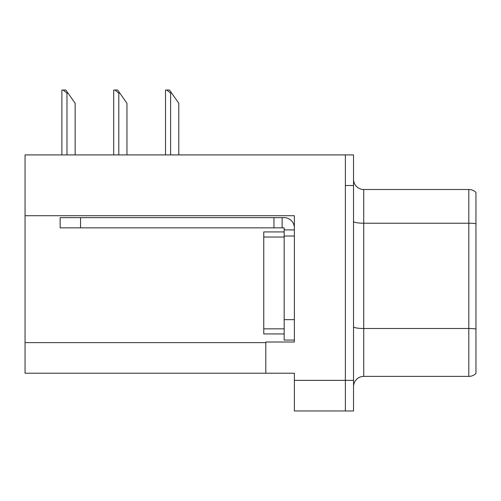 <?xml version="1.0" encoding="UTF-8"?>
<svg xmlns="http://www.w3.org/2000/svg" width="501" height="501" viewBox="0 0 501 501"><rect width="100%" height="100%" fill="white"/><g stroke="black" fill="none" stroke-linecap="round" stroke-linejoin="round"><path stroke-width="0.75" d="M294.369 236.015L294.369 319.663L284.161 319.663L284.161 340.066L294.369 340.066L294.369 319.663L294.369 342.008L265.799 342.008L265.799 373.22L25.05 373.22L25.05 215.712L294.369 215.712L294.369 236.015L284.161 236.015L284.161 227.855L273.959 227.855L273.959 217.653L284.161 217.653A10.202 10.202 0 0 1 294.363 227.861M265.799 373.22L294.369 373.22L294.369 410.97L345.371 410.97L345.371 380.365L345.371 410.97L353.531 410.97L353.531 380.365L345.371 380.365L345.371 154.915L25.05 154.915L25.05 215.712M475.95 335.582L475.95 368.222L475.95 335.582M353.531 386.584A10.202 10.202 0 0 1 363.732 376.383L468.811 376.383L468.811 189.497L363.732 189.497A10.202 10.202 0 0 1 353.531 179.295A10.202 10.202 0 0 0 363.732 189.497L363.732 376.383M345.371 154.915L353.531 154.915L353.531 185.52L345.371 185.52L345.371 380.365L294.369 380.365M475.95 192.409A10.202 10.202 0 0 0 468.811 189.497A10.202 10.202 0 0 1 475.95 192.409L475.95 373.47A10.202 10.202 0 0 1 468.811 376.383M353.531 185.52L353.531 380.365M475.95 224.63L475.95 329.908M475.95 197.657L475.95 223.722A10.202 1.772 180 0 0 468.811 223.214L363.732 223.214A10.202 1.772 0 0 1 353.531 221.442M284.161 319.663L284.167 231.932L263.764 231.932L263.764 333.948L284.161 333.948M80.542 227.855L80.542 217.653L60.139 217.653L60.139 227.855L273.959 227.855M80.542 217.653L273.959 217.653M284.161 340.066L294.369 340.066M282.119 227.855L282.119 217.653M294.369 229.896L284.161 229.896M171.643 93.092L170.622 93.092L166.764 90.03L169.501 90.03L178.782 103.294L178.782 154.915M165.524 154.915L165.524 90.03L166.764 90.03M119.82 93.092L118.8 93.092L114.942 90.03L117.679 90.03L126.96 103.294L126.96 154.915M113.702 154.915L113.702 90.03L114.942 90.03M67.998 93.092L66.977 93.092L63.12 90.03L65.85 90.03L75.137 103.294L75.137 154.915M61.88 154.915L61.88 90.03L63.12 90.03M25.05 342.621L265.799 342.621M475.95 329A10.202 1.772 180 0 0 468.811 328.493L363.732 328.493A10.202 1.772 0 0 1 353.531 326.721M263.764 328.844L284.161 328.844M263.764 237.036L284.161 237.036M170.622 154.915L170.622 93.092M118.8 154.915L118.8 93.092M66.977 154.915L66.977 93.092"/></g></svg>
